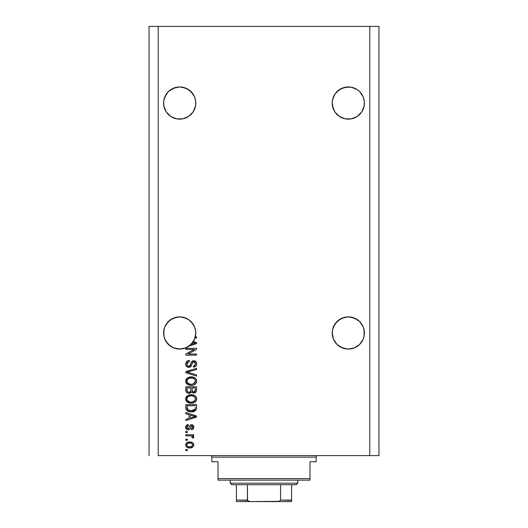 <?xml version="1.0" encoding="UTF-8"?>
<svg xmlns="http://www.w3.org/2000/svg" width="528" height="528" viewBox="0 0 528 528"><rect width="100%" height="100%" fill="white"/><g stroke="black" fill="none" stroke-linecap="round" stroke-linejoin="round"><path stroke-width="0.79" d="M176.524 87.265A16.097 16.097 0 0 0 170.742 89.668L176.55 87.259L179.692 86.948L182.833 87.259L188.635 89.661A16.097 16.097 0 0 0 182.853 87.265M176.55 87.259L173.534 88.176L179.692 86.948L182.833 87.259L188.635 89.661L185.849 88.176L191.07 91.661L194.561 96.888A16.097 16.097 0 0 0 194.561 96.881L195.479 99.904L194.561 96.888L195.479 99.904L195.71 104.623L194.561 109.204L193.076 111.989L188.635 116.431L182.833 118.833L176.55 118.833L170.749 116.431L176.537 118.826A16.097 16.097 0 0 0 176.57 118.833M188.635 89.661L193.076 94.103A16.097 16.097 0 0 0 193.07 94.096M164.822 109.204L163.904 106.187L166.307 111.989A16.097 16.097 0 0 0 166.313 112.002L170.749 116.431A16.097 16.097 0 0 0 170.749 116.431L166.307 111.989L164.822 109.204L163.904 106.187L163.673 101.468L164.822 96.888L163.904 99.904L166.307 94.103L168.307 91.661L173.534 88.176L168.307 91.661L164.822 96.888A16.097 16.097 0 0 0 164.815 96.888M345.147 87.265A16.097 16.097 0 0 0 339.359 89.668L345.167 87.259L342.151 88.176L348.308 86.948L351.45 87.259L357.251 89.661A16.097 16.097 0 0 0 354.466 88.176L357.251 89.661L351.45 87.259L354.466 88.176M363.185 96.888A16.097 16.097 0 0 0 363.178 96.881L364.327 101.468L364.096 106.187L361.693 111.989L359.693 114.424L357.251 116.431L351.45 118.833L345.167 118.833L339.365 116.431L342.124 117.902M334.93 94.096A16.097 16.097 0 0 0 334.924 94.109L333.439 96.888A16.097 16.097 0 0 0 333.439 96.888L332.521 99.904L334.924 94.103L339.365 89.661L336.93 91.661L342.151 88.176L339.365 89.661M339.365 116.431L334.924 111.989L332.521 106.187L332.211 103.046A16.097 16.097 0 0 1 348.308 86.948A16.097 16.097 0 0 1 364.406 103.046L364.096 106.187L361.693 111.989L357.251 116.431L351.45 118.833L345.167 118.833L339.365 116.431L334.924 111.989L333.439 109.204L332.211 103.046L332.521 99.904L334.924 94.103M163.904 106.187L163.904 106.187A16.097 16.097 0 0 0 163.904 106.201L163.594 103.046A16.097 16.097 0 0 1 179.692 86.948A16.097 16.097 0 0 1 195.789 103.046L195.479 106.187L193.076 111.989L188.635 116.431L182.833 118.833L176.55 118.833M163.673 331.406L164.822 326.819L163.904 329.842L164.822 326.819L168.307 321.598L166.307 324.04L170.749 319.598L168.307 321.598L173.534 318.113L170.749 319.598L176.55 317.196L173.534 318.113L179.692 316.886L185.849 318.113L182.833 317.196L188.628 319.592L191.07 321.598L194.561 326.819L195.71 331.406M364.096 329.842L364.096 336.118L363.178 339.141L359.693 344.362L354.466 347.853L348.308 349.074L342.151 347.853L336.93 344.362L333.439 339.141L332.211 332.983A16.097 16.097 0 0 1 348.308 316.886A16.097 16.097 0 0 1 364.406 332.983L364.327 331.406L364.096 336.118L363.178 339.141L359.693 344.362L354.466 347.853L348.308 349.074L342.151 347.853L336.93 344.362L333.439 339.141L332.29 334.561L332.521 329.842L333.439 326.819L332.521 329.842L334.924 324.04L333.439 326.819L336.93 321.598L334.924 324.04L339.365 319.598L336.93 321.598L342.151 318.113L339.365 319.598L345.167 317.196L342.151 318.113L348.308 316.886L354.466 318.113L351.45 317.196L357.251 319.598L354.466 318.113L359.693 321.598L363.178 326.819L364.327 331.406M195.479 329.842L195.789 332.983A16.097 16.097 0 0 1 195.307 336.884L196.555 336.884L196.555 337.999L194.984 337.999A16.097 16.097 0 0 1 193.34 341.51L196.555 342.54L196.555 343.629L189.176 345.985L185.288 348.071L180.979 349.028L174.431 348.196L170.498 346.196L165.97 341.398L164.201 337.352L163.594 332.983A16.097 16.097 0 0 1 179.692 316.886A16.097 16.097 0 0 1 195.789 332.983L194.561 339.141L191.07 344.362L185.849 347.853L179.692 349.074L173.534 347.853L168.307 344.362L164.822 339.141L163.904 336.118L163.904 329.842M332.29 331.406L332.521 329.842M158.228 455.611L369.772 455.611L369.772 26.4L158.228 26.4L158.228 455.611L158.228 26.4L149.035 26.4L149.035 455.611L149.035 26.4L369.772 26.4L369.772 455.611L378.965 455.611L378.965 26.4L378.965 455.611L158.228 455.611M354.466 117.916L351.45 118.833L357.251 116.431L359.693 114.424L361.693 111.989L364.096 106.201M357.251 89.661L359.693 91.661L363.178 96.888L359.693 91.661L357.251 89.661M185.849 117.916L182.833 118.833L188.635 116.431L193.076 111.989L195.479 106.187A16.097 16.097 0 0 1 195.472 106.201M342.151 318.113L348.308 316.886M351.45 317.196L354.466 318.113M357.251 319.598L359.693 321.598L363.178 326.819M173.534 318.113L179.692 316.886M182.833 317.196L185.849 318.113M188.635 319.598L193.076 324.04L194.561 326.819M185.823 349.424L194.363 349.424L185.823 349.424L185.823 348.308L196.555 348.308L196.555 349.496L188.001 354.024L196.555 354.024L196.555 355.139L185.823 355.139L185.823 353.945L194.363 349.424L185.823 353.945L185.823 355.139L196.555 355.139L196.555 354.024L188.001 354.024L196.555 349.496L196.555 348.308L185.823 348.308L185.823 349.424L185.823 348.308L196.555 348.308L196.555 349.496M189.215 367.376L186.978 366.841L185.856 365.303L185.909 362.611L187.499 360.835L189.308 360.433L189.446 361.548L187.625 362.287L186.978 363.62L187.163 365.29L188.179 366.201L189.994 365.746L191.393 362.023L192.647 360.921L195.241 361.073L196.654 363.224L196.495 365.099L195.835 366.194L193.486 367.125L193.347 366.01L194.891 365.416L195.419 363.488L194.456 361.977L192.878 362.01L190.951 366.439L188.806 367.402L191.367 365.746L192.634 362.175L193.723 361.825L195.439 363.865C195.386 365.191 194.687 365.911 193.347 366.01L193.486 367.125C195.525 366.967 196.594 365.864 196.693 363.825C196.621 361.911 195.637 360.875 193.75 360.71C192.073 360.895 191.09 361.858 190.806 363.607C190.7 365.059 190.021 365.957 188.773 366.287C187.539 366.128 186.925 365.409 186.938 364.115C187.037 362.551 187.876 361.693 189.446 361.548L189.308 360.433C187.031 360.565 185.823 361.766 185.684 364.023L185.684 364.023C185.744 366.076 186.78 367.204 188.806 367.402L189.011 367.396M187.922 372.293L196.555 374.926L196.555 376.088L185.823 372.709L185.823 371.554L196.555 368.346L196.555 369.494L187.077 372.068L196.555 374.926L196.555 376.088L196.555 374.926L187.077 372.068L196.555 369.494L196.555 368.346L185.823 371.554L185.823 372.709L185.823 371.554L196.555 368.346L196.555 369.494L188.047 371.831M185.684 381.13L186.661 378.576L189.116 377.131L193.017 377.071L195.241 378.107L196.423 379.678L196.574 382.1L195.538 383.882L193.578 385.031L190.667 385.361L188.199 384.8L186.1 382.912L185.684 381.13L187.321 384.285L191.176 385.381C194.297 385.46 196.132 384.041 196.693 381.137C196.119 378.167 194.238 376.748 191.044 376.88L187.367 377.962L185.691 381.361M185.684 398.963L186.661 396.416L189.116 394.964L193.017 394.911L195.241 395.947L196.423 397.518L196.574 399.934L195.538 401.716L193.578 402.871L190.667 403.201L188.199 402.64L186.1 400.752L185.684 398.963L187.321 402.125L191.176 403.214C194.297 403.293 196.132 401.881 196.693 398.97C196.119 396.007 194.238 394.588 191.044 394.713L187.367 395.802L185.691 399.194M185.823 413.714L189.024 414.652L185.823 413.714L185.823 412.553L196.555 415.978L196.555 417.067L185.823 420.493L185.823 419.338L189.024 418.4L189.024 414.652L189.024 418.4L185.823 419.338L185.823 420.493L196.555 417.067L196.555 415.978L185.823 412.553L185.823 413.714L185.823 412.553L196.555 415.978L196.555 417.067L185.823 420.493L185.823 419.338M187.354 450.595L185.823 450.595L185.823 449.48L187.354 449.48L187.354 450.595L187.354 449.48L185.823 449.48L185.823 450.595L185.823 449.48L187.354 449.48L187.354 450.595L185.823 450.595L187.354 450.595M189.803 447.949L187.031 447.341L185.764 445.665L186.034 443.599L187.638 442.279L191.129 442.088L192.997 443.032L193.684 444.253L193.684 445.645L193.01 446.846L191.855 447.612L189.803 447.949C192.047 448.041 193.367 447.044 193.763 444.952C193.36 442.834 192.014 441.837 189.724 441.956C187.44 441.844 186.094 442.84 185.684 444.952L185.684 444.952C186.107 447.097 187.48 448.094 189.803 447.949M187.354 440.286L185.823 440.286L185.823 439.171L187.354 439.171L187.354 440.286L187.354 439.171L185.823 439.171L185.823 440.286L185.823 439.171L187.354 439.171L187.354 440.286L185.823 440.286L187.354 440.286M190.654 435.871L185.823 435.824L185.823 434.709L193.624 434.709L193.624 435.824L192.383 435.824L193.73 436.887L193.347 438.194L192.232 437.778L191.954 436.247L189.869 435.824L191.459 436.022L192.37 437.019L192.232 437.778L193.347 438.194L193.763 437.144L192.383 435.824L193.624 435.824L193.624 434.709L185.823 434.709L185.823 435.824L185.823 434.709L193.624 434.709L193.624 435.824M187.354 432.617L185.823 432.617L185.823 431.501L187.354 431.501L187.354 432.617L187.354 431.501L185.823 431.501L185.823 432.617L185.823 431.501L187.354 431.501L187.354 432.617L185.823 432.617L187.354 432.617M188.437 429.825L186.674 429.383L185.691 427.456L186.193 425.522L188.192 424.538L188.331 425.654L187.209 426.129L186.82 426.961L187.559 428.637L188.714 428.465L189.862 425.561L191.116 424.717L192.865 425.08L193.763 427.152L193.202 428.914L191.539 429.693L191.393 428.578L192.331 428.162L192.641 426.954L192.146 425.918L191.327 425.878L189.902 429.145L188.199 429.832C189.611 429.706 190.41 428.894 190.601 427.396L191.05 426.142L191.697 425.792L192.647 427.192L191.393 428.578L191.539 429.693C192.997 429.488 193.736 428.637 193.763 427.152C193.743 425.647 193.004 424.822 191.539 424.677C190.133 424.948 189.334 425.858 189.149 427.409L188.714 428.465L188.008 428.716L186.8 427.271L188.331 425.654L188.192 424.538C186.602 424.736 185.764 425.627 185.684 427.198L185.684 427.192C185.744 428.835 186.582 429.713 188.199 429.832L187.942 429.825M196.013 410.025L191.248 411.853L187.519 411.015L186.014 409.207L185.823 404.606L196.555 404.606L196.515 408.494L196.02 410.018L194.218 411.358L191.248 411.853C193.532 412.031 195.235 411.193 196.357 409.339L196.555 404.606L185.823 404.606L185.823 407.774L185.823 404.606L196.555 404.606M185.823 390.073C185.836 392.152 186.886 393.235 188.971 393.32L187.11 392.858L186.199 391.954L185.823 386.773L196.555 386.773L196.489 390.944L195.888 392.198L193.519 393.023L191.605 391.842L190.529 392.99L188.971 393.32L191.605 391.842L193.855 393.043C195.644 392.885 196.541 391.901 196.555 390.1L196.555 386.773L185.823 386.773L185.823 390.073L185.823 386.773L196.555 386.773L196.555 390.1M378.965 26.4L369.772 26.4L378.965 26.4M186.463 443.032L187.004 442.589M188.331 442.081L189.367 441.962M191.677 442.226L192.027 442.365M192.456 442.596L193.36 443.494M193.624 444.041L193.743 444.583M193.756 444.774L193.756 445.13M193.75 445.302L193.565 446.002M193.684 445.645L193.017 446.833M193.004 446.853L190.153 447.942M187.044 447.341L186.483 446.906M186.034 446.325L186.47 446.893M185.691 445.137L185.691 444.774M188.027 447.751L188.377 447.823M190.502 447.916L191.189 447.817M192.39 444.081L191.605 443.421L189.73 443.071C191.275 442.939 192.251 443.56 192.647 444.926C192.278 446.325 191.301 446.965 189.73 446.833L191.321 446.602M187.843 446.483L189.73 446.833C188.179 446.965 187.202 446.345 186.8 444.979L187.44 446.219M188.476 443.197L189.242 443.084M192.113 446.127L192.548 444.378M191.176 446.655L191.981 446.239M191.631 446.47L192.489 445.632M187.44 443.678L186.8 444.979C187.176 443.573 188.153 442.939 189.73 443.071L190.212 443.084M187.816 443.434L187.473 443.659M192.383 435.824L192.766 436.003M192.687 435.963L193.142 436.207M193.281 436.293L193.624 436.656M192.232 437.778L192.37 437.019L192.232 437.778L193.347 438.194L193.756 437.283M192.298 436.669L191.954 436.247M191.631 436.075L190.687 435.877M185.823 435.824L189.869 435.824M187.202 424.796L187.684 424.637M188.192 424.538L188.331 425.654L187.724 425.799M187.447 425.938L187.018 426.373M186.826 426.895L186.833 427.7M188.76 428.406L188.008 428.716L188.8 428.347M188.714 428.465L189.149 427.409L188.641 428.525M189.288 426.954L189.413 426.578M190.463 424.967L191.539 424.677L190.463 424.967L189.631 426.004M192.463 424.849L192.859 425.08M193.631 428.096L193.459 428.518M193.208 428.914L192.872 429.238M192.449 429.469L192.007 429.607M191.539 429.693L191.393 428.578L191.902 428.452M192.331 428.162L192.581 427.706L192.331 428.162M192.588 427.68L192.641 426.954M192.324 426.07L191.697 425.792L190.978 426.287M191.506 425.812L190.601 427.396L191.05 426.142L191.816 425.799M190.727 426.98L190.463 427.845M190.456 427.858L190.212 428.545M188.674 429.799L189.13 429.686M186.674 429.383L186.094 428.776M186.034 428.67L185.717 427.706M186.694 425.06L186.358 425.337M186.344 429.092L186.912 429.528M190.714 427.033L190.826 426.67M188.008 428.716L187.229 428.432L186.82 427.588M193.228 417.133L190.278 418.031L195.433 416.526L193.228 417.133L195.433 416.526L193.406 416.024L195.433 416.526L194.799 416.678M190.278 415.015L193.406 416.024L190.278 415.015L190.278 418.031L190.278 415.015M196.515 408.494L196.555 407.636M196.508 408.586L196.462 408.916M185.823 407.774C186.259 410.685 188.067 412.051 191.248 411.853M190.681 411.84L190.311 411.82M189.895 411.774L190.278 411.814M188.562 411.477L188.219 411.352M187.664 411.094L189.321 411.682M186.186 409.655L186.028 409.246M186.014 409.207L185.902 408.731M185.889 408.665L185.843 408.263M195.261 408.375L195.301 407.609M194.792 409.583L195.083 409.127L191.261 410.738L193.42 410.454L194.792 409.583L193.156 410.533M187.968 409.952L191.261 410.738L189.268 410.513M188.45 410.23L187.077 407.636L187.136 408.474L187.077 405.722L195.301 405.722L187.077 405.722L187.077 407.636M187.163 408.613L187.282 409.055M189.598 410.593L190.014 410.659M187.374 409.273L188.08 410.032M188.641 395.122L190.073 394.772M190.555 394.733L191.545 394.726M192.06 394.759L193.024 394.911M194.885 395.677L195.248 395.947M196.205 397.076L195.829 396.528M196.574 397.993L196.66 398.462M196.574 399.934L196.429 400.389M195.202 402.013L194.641 402.389M193.571 402.871L193.241 402.97M193.096 403.009L192.634 403.102M192.139 403.168L191.671 403.201M191.176 403.214L190.661 403.201M190.159 403.161L189.149 402.976M188.509 402.772L187.928 402.508M186.622 401.491L186.107 400.759M186.094 400.732L185.783 399.901M185.777 399.861L185.717 399.524M185.717 398.435L185.777 398.066M185.704 398.501L186.113 397.175M186.12 397.155L187.367 395.802M186.998 396.092L186.661 396.416M186.635 401.504L186.965 401.828L186.635 401.504M187.321 402.125L187.75 402.402M195.888 401.326L196.211 400.838M194.627 396.964L192.548 395.954L191.03 395.828C193.505 395.657 194.977 396.706 195.439 398.983L194.938 400.567M195.406 399.406L193.637 401.636L192.443 401.993L194.68 400.891M191.829 402.079L191.209 402.098C188.813 402.224 187.387 401.174 186.938 398.957L187.143 400.039M187.024 399.696L187.315 400.376L189.73 401.966L188.344 401.432L189.763 401.973M188.912 401.722L187.315 400.376M188.291 396.528L190.311 395.861L188.707 396.29M195.413 398.6L194.588 396.924M194.667 400.904L191.519 402.092M190.463 402.072L189.73 401.966M188.278 396.541L187.295 397.577L186.938 398.957C187.354 396.805 188.72 395.762 191.03 395.828L189.869 395.927M196.548 390.397L196.489 390.944M196.218 391.75L194.423 392.99M193.228 392.977L192.575 392.746M188.324 393.274L187.704 393.129M187.598 393.089L186.206 391.967M186.094 391.73L185.922 391.175M186.199 391.954L186.595 392.469M190.839 389.941L190.839 389.941C190.931 391.334 190.304 392.086 188.965 392.205C190.304 392.086 190.931 391.334 190.839 389.941L190.839 387.889L190.839 389.941M190.806 390.575L190.839 390.152M187.783 391.908L188.965 392.205L187.354 391.466M195.268 390.509L195.301 389.71C195.466 391.043 194.924 391.783 193.677 391.928L194.799 391.578L195.241 390.707M193.195 391.882L192.192 390.951L192.093 387.889L195.301 387.889L195.301 389.71L195.301 387.889L192.093 387.889L192.192 390.951L193.123 391.862M194.423 391.796L195.301 389.71M192.403 391.373L193.439 391.915M187.077 387.889L190.839 387.889L187.077 387.889L187.209 391.182L187.077 387.889M187.268 391.301L187.909 391.981L189.176 392.198L190.166 391.855L190.74 390.991M187.117 390.786L187.077 390.1M192.093 389.855L192.284 391.175M193.677 391.928L194.073 391.895M188.694 377.269L190.562 376.893M192.06 376.926L192.997 377.071M193.967 377.355L195.248 378.114M196.205 379.236L196.416 379.672L196.205 379.236M196.574 380.16L196.66 380.629M196.574 382.094L196.429 382.549M190.166 385.328L189.321 385.183M186.668 383.704L186.107 382.919M186.094 382.892L185.783 382.061M185.777 382.028L185.717 381.671M185.717 380.582L185.777 380.226M185.783 380.2L186.668 378.569M191.044 376.88L190.555 376.893M187.367 377.962L186.998 378.253M190.159 385.321L190.667 385.361M195.499 383.922L196.211 382.998M194.924 382.754L195.439 381.143L194.839 379.368L193.981 378.616L191.03 377.995C193.505 377.817 194.977 378.873 195.439 381.143L193.637 383.797L194.357 383.361L191.829 384.239M189.73 384.127L191.209 384.265C188.813 384.384 187.387 383.335 186.938 381.117L187.315 382.543L189.763 384.133M188.912 383.889L187.315 382.543M188.291 378.688L187.295 379.738L186.938 381.117C187.354 378.965 188.72 377.923 191.03 377.995L189.869 378.088M188.278 378.701L190.311 378.028L188.707 378.451M187.024 381.856L187.143 382.199M185.823 372.709L196.555 376.088L185.823 372.709M187.077 372.068L187.559 371.95M185.737 363.297L185.909 362.604M186.661 361.429L187.13 361.053M187.486 360.842L188.239 360.571M189.308 360.433L189.446 361.548L188.951 361.621M188.463 361.746L186.958 364.518M187.097 365.132L187.275 365.495M187.994 366.128L188.397 366.254M189.229 366.234L189.644 366.056M190.806 363.607L190.403 364.927M192.152 361.192L192.641 360.921M192.839 360.848L193.195 360.763M196.277 362.096L196.475 362.512M196.515 362.63L196.647 363.218M196.647 364.465L195.829 366.194M193.809 367.105L193.347 366.01L194.172 365.845M194.264 365.812L195.32 364.696M195.188 365.013L195.419 363.488M194.106 361.865L194.647 362.083M193.915 361.838L193.433 361.845M192.878 362.01L193.723 361.825L192.555 362.261M192.258 362.795L192.093 363.271M192.067 363.337L192.185 362.987M191.829 364.261L191.921 363.884M191.367 365.746L191.182 366.109M190.931 366.472L190.37 366.973M188.153 367.343L186.529 366.458M186.483 366.412L186.014 365.699M187.163 361.027L186.681 361.416M186.305 361.852L186.08 362.215M187.103 363.132L187.321 362.683M187.625 362.287L188.014 361.964M196.555 354.024L196.555 355.139L185.823 355.139L185.823 353.945M196.555 342.54L196.555 343.629L196.555 342.54L193.34 341.51A16.097 16.097 0 0 1 192.76 342.375L195.433 343.081L194.799 343.24M194.324 343.372L191.09 344.342A16.097 16.097 0 0 1 189.176 345.985L196.555 343.629M194.41 342.87L192.76 342.375A16.097 16.097 0 0 1 191.09 344.342L193.228 343.695M193.703 343.55L194.317 343.372M196.555 336.884L195.307 336.884A16.097 16.097 0 0 1 194.984 337.999L196.555 337.999L196.555 336.884L196.555 337.999M188.298 446.655L189.974 446.827M192.581 445.408L192.634 444.682M187.823 443.434L187.414 443.705M187.084 444.061L186.866 444.497M186.813 444.734L186.813 445.223M190.258 410.692L190.925 410.738M191.261 410.738L191.809 410.725M193.42 410.454L193.928 410.243M195.347 398.224L195.228 397.861M191.789 395.855L190.311 395.861M187.136 397.901L187.024 398.244M186.938 398.957L186.958 399.326M195.406 381.566L195.413 380.761M195.347 380.384L195.228 380.021M191.789 378.022L190.311 378.028M187.295 379.738L187.024 380.404M186.938 381.117L186.958 381.493M190.463 384.232L191.519 384.259M194.766 343.246L195.433 343.081L194.924 342.982M189.176 345.985L193.076 341.92L194.984 337.999A16.097 16.097 0 0 1 163.594 332.983L163.673 334.561M348.308 86.948L351.45 87.259L345.167 87.259M364.096 99.904L364.327 101.468M332.29 101.468L332.521 99.904M195.71 104.623L195.789 103.046A16.097 16.097 0 0 1 179.692 119.143A16.097 16.097 0 0 1 163.594 103.046L163.673 104.623M195.479 99.904L195.71 101.468M193.076 94.103L194.561 96.888M179.692 86.948L185.849 88.176M164.822 96.888L168.307 91.661L173.534 88.176M163.673 101.468L163.904 99.904M163.904 336.118A16.097 16.097 0 0 0 163.904 336.131L164.815 339.134A16.097 16.097 0 0 0 164.822 339.148L164.815 339.134M168.307 344.362L168.3 344.355A16.097 16.097 0 0 0 173.534 347.853L176.55 348.764A16.097 16.097 0 0 0 176.563 348.77M172.319 347.292L170.749 346.361M183.163 348.698L187.235 347.2M195.07 337.722L195.472 336.131A16.097 16.097 0 0 0 195.479 336.118L195.472 336.125M195.71 334.561L195.782 333.128M195.789 332.983A16.097 16.097 0 0 1 194.984 337.999M187.354 347.134L189.11 346.031M185.335 348.058L185.849 347.853A16.097 16.097 0 0 0 191.077 344.355M336.93 344.362L336.923 344.355A16.097 16.097 0 0 0 342.151 347.853L339.365 346.361L345.167 348.764M351.45 348.764L354.466 347.853L359.693 344.362L363.178 339.141L364.096 336.118A16.097 16.097 0 0 1 364.096 336.125M364.327 334.561L364.406 332.983A16.097 16.097 0 0 1 348.308 349.074A16.097 16.097 0 0 1 332.211 332.983L332.29 334.561M339.365 346.361L342.151 347.853L339.365 346.361M332.528 336.131A16.097 16.097 0 0 1 332.521 336.118L333.439 339.141A16.097 16.097 0 0 0 333.445 339.148M354.466 347.853A16.097 16.097 0 0 0 359.7 344.355M173.534 347.853L172.471 347.365M170.749 116.431L173.534 117.916M364.327 104.623L364.406 103.046A16.097 16.097 0 0 1 348.308 119.143A16.097 16.097 0 0 1 332.211 103.046L332.29 104.623M332.521 106.187L333.439 109.204M210.349 455.611A1.531 1.531 0 0 1 211.88 457.149L211.88 461.743L218.011 461.743L218.011 478.606L309.989 478.606L309.989 461.743L316.12 461.743L316.12 457.149A1.531 1.531 0 0 1 317.651 455.611A1.531 1.531 0 0 0 316.12 457.149L211.88 457.149A1.531 1.531 0 0 0 210.349 455.611M315.731 461.743L309.989 461.743L309.989 480.137L218.011 480.137L309.989 480.137L309.989 478.606L218.011 478.606L218.011 461.743L211.88 461.743L211.88 457.149L316.12 457.149L316.12 461.743L315.731 461.743L316.12 461.743M218.011 478.606L218.011 480.137L218.011 478.606M211.88 461.743L212.269 461.743M291.595 500.346L280.579 500.069L280.579 484.737L296.188 484.737L297.726 483.206L230.274 483.206L231.812 484.737L280.579 484.737L231.812 484.737L230.274 483.206L297.726 483.206L297.726 480.137L297.726 483.206L296.188 484.737L280.579 484.737L280.579 500.069L279.253 501.329L250.635 501.6L248.021 500.986M230.274 480.137L230.274 483.206L230.274 480.137M291.595 500.069L291.595 501.587L277.365 501.6L279.253 501.329L280.579 500.069L291.595 500.069L291.595 484.737L291.595 501.587L236.405 501.6L250.635 501.6L248.741 501.329L247.421 500.069L247.421 484.737L247.559 500.531L247.421 500.069L236.405 500.069L236.405 501.541M247.467 500.346L236.405 500.069L236.405 500.531M236.405 484.737L236.405 500.069L236.405 484.737"/></g></svg>
